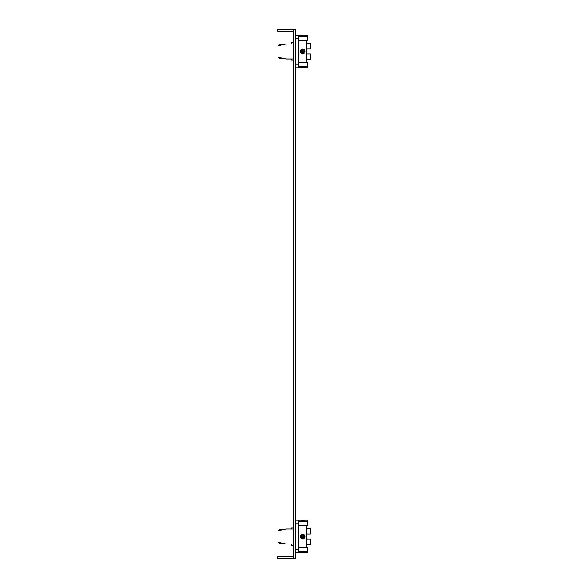 <?xml version="1.0" encoding="UTF-8"?>
<svg xmlns="http://www.w3.org/2000/svg" width="588" height="588" viewBox="0 0 588 588"><rect width="100%" height="100%" fill="white"/><g stroke="black" fill="none" stroke-linecap="round" stroke-linejoin="round"><path stroke-width="0.88" d="M295.235 552.867L298.763 552.867L298.763 520.233L304.488 520.292M295.235 520.233L298.763 520.233M303.217 552.705L307.318 552.867L307.318 551.654L298.763 551.654M300.299 552.852L301.982 552.705M301.107 552.757L300.615 552.808M307.318 551.654L307.318 547.244L298.763 547.244M304.863 520.24L307.318 520.233L307.318 521.446L298.763 521.446M304.753 520.255L304.371 520.307M301.085 520.343L302.511 520.409M298.763 525.856L307.318 525.856L307.318 521.446M293.471 544.047L285.974 544.047L285.974 529.053L291.53 529.053L291.53 527.862L293.471 527.862M293.471 529.053L285.974 529.053L282.38 529.854M282.975 529.494L279.447 529.494L279.447 530.501L278.036 530.817L278.036 542.283L285.974 544.047M278.036 530.817L285.974 529.053M303.452 534.345L302.555 534.169L304.937 536.55L302.555 538.931L300.174 536.55L302.269 534.183M300.343 535.661L302.555 534.169L304.76 535.653L304.239 534.867L304.79 535.719M306.877 547.244L306.877 525.856M306.877 534.066L310.405 534.066L310.405 528.369L306.877 528.369M300.99 538.343L301.401 538.63M302.188 538.902L302.555 538.931L302.555 534.169L302.555 538.931L300.174 536.55L304.937 536.55L304.79 537.366M304.76 537.454L304.937 536.55L303.445 538.755L304.239 538.233L303.386 538.784M306.877 539.034L310.405 539.034L310.405 544.731L306.877 544.731M291.53 544.047L291.53 545.238L293.471 545.238M282.38 543.246L282.975 543.606L279.447 543.606L279.447 542.599M282.975 543.606L283.989 543.606M295.235 67.767L298.763 67.767L298.763 35.133L300.63 35.192M295.235 35.133L298.763 35.133M303.996 67.657L307.318 67.767L307.318 62.144L298.763 62.144M298.763 66.554L307.318 66.554M304.937 67.767L302.622 67.591M298.763 67.767L302.732 67.591M298.763 40.756L307.318 40.756L307.318 36.346L298.763 36.346M307.318 36.346L307.318 35.133L300.174 35.133L304.077 35.236M300.725 35.206L301.512 35.273M301.784 35.287L303.048 35.302M293.471 43.953L285.974 43.953L285.974 58.947L293.471 58.947M285.974 58.947L278.036 57.183L278.036 45.717L285.974 43.953M301.673 49.238L303.43 49.238L302.555 49.069L300.174 51.45L302.555 53.831L304.937 51.45L302.555 49.069L303.386 49.216M304.239 49.767L304.79 50.634M302.269 53.817L301.673 53.662L302.555 53.831L302.555 49.069L302.555 53.831L300.174 51.406M300.938 49.701L301.864 49.172M306.877 62.144L306.877 40.756M306.877 43.269L310.405 43.269L310.405 48.966L306.877 48.966M304.768 50.568L304.79 52.281M304.239 53.14L303.393 53.677M306.877 59.631L310.405 59.631L310.405 53.934L306.877 53.934M293.471 42.762L291.53 42.762L291.53 43.953M291.53 58.947L291.53 60.138L293.471 60.138M283.989 58.506L279.447 58.506L283.989 58.506L279.447 58.506L279.447 57.499M282.975 58.506L282.38 58.146M279.447 45.401L279.447 44.394L283.989 44.394L279.447 44.394L282.975 44.394L282.38 44.754M283.989 44.394L282.975 44.394M301.093 35.243L301.982 35.295M304.849 67.752L304.194 67.679M300.916 67.679L300.24 67.76M300.343 52.332L300.174 51.45L300.343 52.332M300.174 51.45L304.937 51.45L300.174 51.45L300.343 50.568M293.471 31.164L277.595 31.164L277.595 29.4L293.471 29.4L293.471 558.6L277.595 558.6L277.595 556.836L293.471 556.836M293.471 558.6L295.235 558.6L295.235 29.4L293.471 29.4M303.996 520.343L303.232 520.395M301.842 520.395L303.268 520.395M303.952 520.351L304.43 520.299M303.151 552.705L304.033 552.757M303.298 552.713L302.585 552.691M298.763 552.867L300.203 552.86M301.894 552.705L302.555 552.691M300.409 537.579L300.174 536.55L304.937 536.55M301.666 534.338L300.174 536.55M298.763 523.812L295.235 523.812M295.235 549.288L298.763 549.288M298.763 38.712L295.235 38.712M295.235 64.188L298.763 64.188"/></g></svg>
